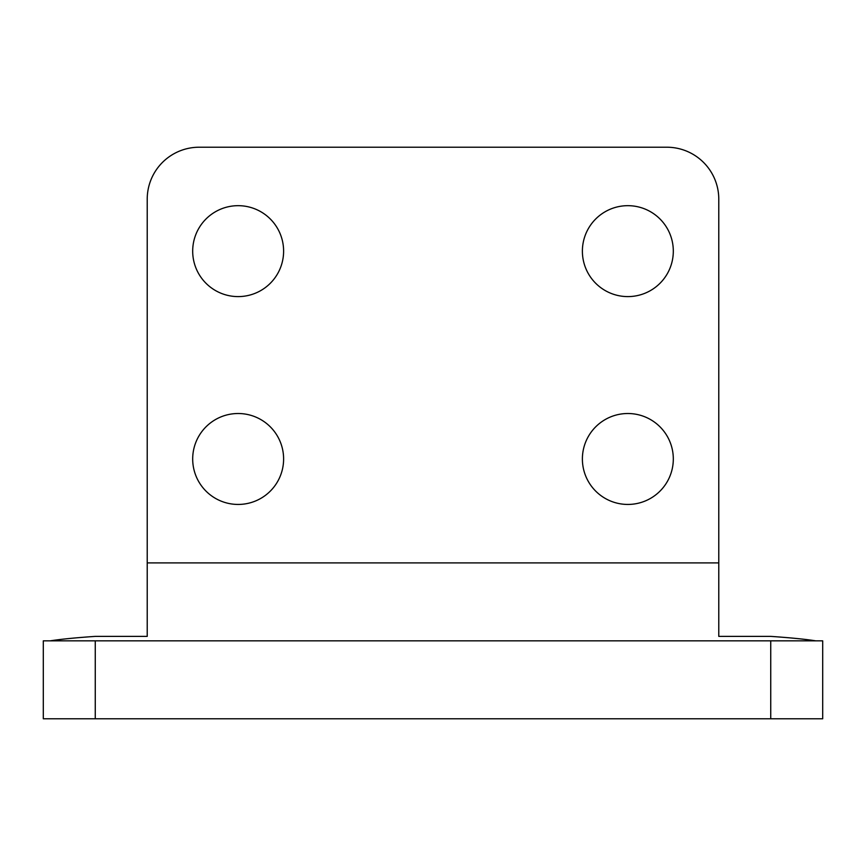 <?xml version="1.0" encoding="UTF-8"?>
<svg xmlns="http://www.w3.org/2000/svg" width="866" height="866" viewBox="0 0 866 866"><rect width="100%" height="100%" fill="white"/><g stroke="black" fill="none" stroke-linecap="round" stroke-linejoin="round"><path stroke-width="1.3" d="M822.7 640.84L822.7 718.78L822.7 640.84L770.74 640.84L770.74 718.78L822.7 718.78M718.78 588.88L718.78 636.38L770.74 636.38C790.452 637.744 805.456 639.227 815.74 640.84M43.3 718.78L95.26 718.78L95.26 640.84L43.3 640.84L43.3 718.78L43.3 640.84M95.26 640.84L770.74 640.84M50.26 640.84C60.544 639.227 75.548 637.744 95.26 636.38L147.22 636.38L147.22 588.88M718.78 636.38L718.78 199.18A51.96 51.96 0 0 0 666.82 147.22L199.18 147.22A51.96 51.96 0 0 0 147.22 199.18L147.22 636.38M238.15 205.675A45.465 45.465 0 0 1 277.521 273.873A45.465 45.465 0 0 1 198.779 273.873A45.465 45.465 0 0 1 238.15 205.675M627.85 413.515A45.465 45.465 0 0 1 667.221 481.713A45.465 45.465 0 0 1 588.479 481.713A45.465 45.465 0 0 1 627.85 413.515M238.15 413.515A45.465 45.465 0 0 1 277.521 481.713A45.465 45.465 0 0 1 198.779 481.713A45.465 45.465 0 0 1 238.15 413.515M627.85 205.675A45.465 45.465 0 0 1 667.221 273.873A45.465 45.465 0 0 1 588.479 273.873A45.465 45.465 0 0 1 627.85 205.675M95.26 718.78L770.74 718.78M718.78 562.9L147.22 562.9"/></g></svg>
